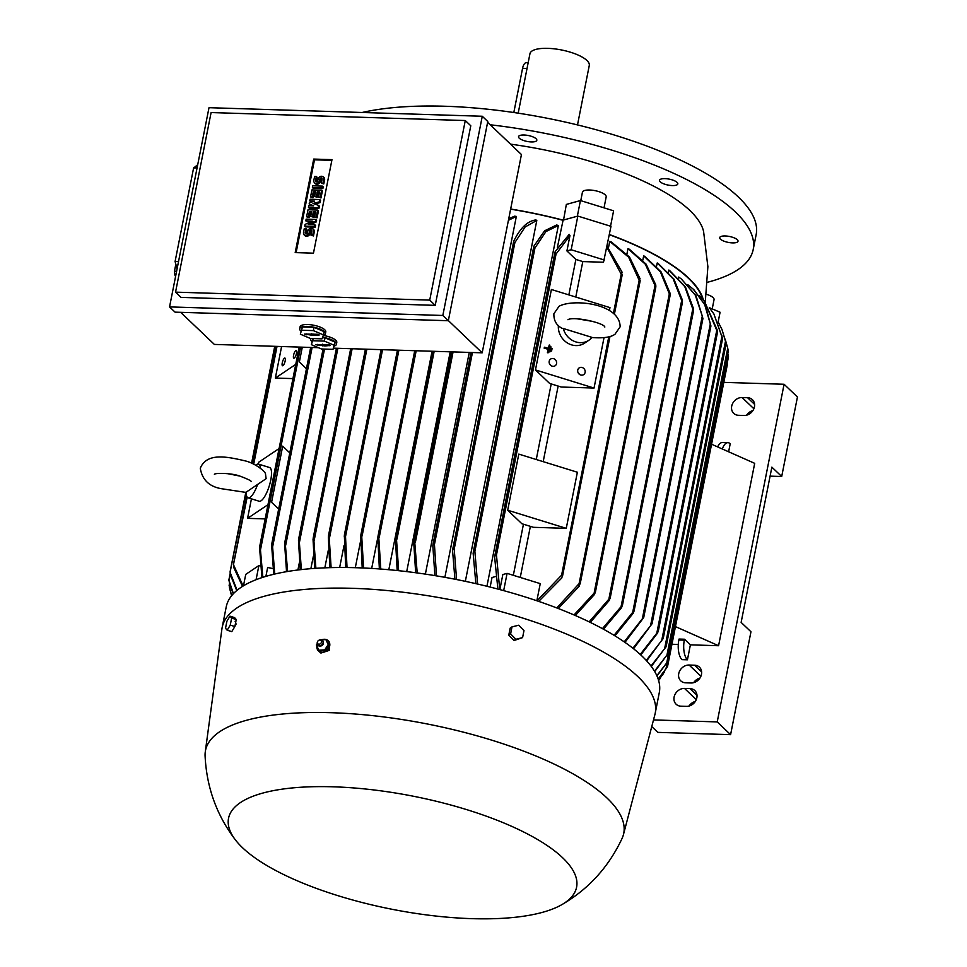<?xml version="1.0" encoding="UTF-8"?>
<svg xmlns="http://www.w3.org/2000/svg" width="967" height="967" viewBox="0 0 967 967"><rect width="100%" height="100%" fill="white"/><g stroke="black" fill="none" stroke-linecap="round" stroke-linejoin="round"><path stroke-width="1.45" d="M551.456 348.35L552.072 348.543L551.577 351.033L551.093 348.591L550.972 350.84M550.598 351.081L551.577 351.033M548.579 348.446L549.256 345.014L549.872 345.207L548.386 352.689L547.769 352.496L548.446 349.075L544.457 347.83L544.578 347.213L548.579 348.446M548.277 348.35L549.256 345.014M544.578 347.213L544.095 348.084L548.084 349.317L547.407 352.75L548.386 352.689M550.356 346.682L550.972 346.875L549.981 351.855L549.365 351.674L549.993 346.923L549.365 351.674M549.002 351.915L549.981 351.855M246.15 492.191L266.118 478.665L265.526 474.156C265.901 471.787 255.046 463.145 245.11 460.86C227.438 456.762 206.878 452.193 200.29 468.246C202.236 479.91 209.38 486.739 221.721 488.746L246.138 492.445M255.772 465.212A17.636 5.137 107.2 0 1 258.527 464.112L269.575 467.532A17.636 5.137 107.2 0 1 270.748 480.103A17.636 5.137 107.2 0 1 259.156 501.232L248.096 497.812A17.636 5.137 107.2 0 1 246.174 493.303L246.126 491.949M258.527 464.112A17.636 5.137 107.2 0 1 260.413 468.197M257.548 484.552A17.636 5.137 107.2 0 1 248.096 497.812M258.322 464.063L258.685 462.238L279.088 448.555M265.163 518.904L247.576 518.348L251.432 498.851M247.576 518.348L267.98 504.677M247.177 497.111L233.458 564.68L243.128 586.014M292.941 378.605L275.353 378.061L281.59 346.537M275.353 378.061L295.757 364.378M243.479 585.809L245.739 574.386L258.878 565.586L260.28 565.888M265.889 576.38L267.654 567.472L272.875 568.596M258.878 565.586L256.074 579.716M300.628 347.129L260.474 549.957L262.843 577.323M306.442 368.741L299.335 361.972L302.272 347.177M278.665 509.041L271.558 502.272L282.678 446.15L289.786 452.882M286.377 570.627L286.159 571.739M299.323 562.842L297.909 569.998M313.356 556.146L310.866 568.681M469.273 352.423L425.371 574.12M508.739 218.699L514.722 216.161A189.484 61.441 11.2 0 1 516.342 216.439L444.88 577.335M535.114 220.077A189.484 61.441 11.2 0 1 536.806 220.44L465.345 581.336M558.37 225.48L545.92 231.584L534.956 247.963L533.844 248.386L533.977 246.029L544.602 230.799L556.581 225.021A189.484 61.441 11.2 0 1 558.37 225.48L486.933 586.28M490.136 587.078L492.022 577.517L495.769 576.477M557.391 247.419L563.096 220.138A189.991 61.598 -168.8 0 0 510.649 209.017M510.624 209.174A189.484 61.441 11.2 0 1 562.77 220.222M271.558 502.272L278.677 509.005M282.702 446.138L271.594 502.248M302.296 347.177L299.371 361.96L306.454 368.705M294.282 358.068A4.037 1.172 107.2 0 1 293.835 358.177A4.037 1.172 107.2 0 1 293.714 354.647A4.037 1.172 107.2 0 1 295.769 350.586A4.037 1.172 107.2 0 1 296.216 350.477A4.037 1.172 107.2 0 1 296.337 354.007A4.037 1.172 107.2 0 1 294.282 358.068M499.854 589.604L502.84 574.531L507.083 573.371L503.674 590.632M535.464 369.926L594.04 388.057L561.247 387.03L549.643 383.44L535.464 369.926L551.395 289.496L609.972 307.615L609.367 310.661M575.776 297.038L582.799 261.586A189.484 61.441 -168.8 0 0 575.873 259.446L568.85 294.899M575.873 259.446L566.916 250.924L569.962 235.573L556.061 254.007L554.998 254.188L555.155 251.65L569.237 234.34L569.962 235.573M497.896 589.072L494.645 557.294L495.575 554.248L496.458 555.034L499.734 589.568M551.226 383.923L536.262 459.506M523.449 524.223L513.332 575.305M507.687 510.225L518.795 454.103L577.372 472.234L566.263 528.345L533.47 527.317L521.866 523.727L507.687 510.225L566.263 528.345M520.258 577.444L530.375 526.362M543.188 461.658L558.152 386.063M507.083 573.371L540.251 583.633L536.854 600.761M607.034 246.295L622.24 272.416M536.975 600.809L561.597 575.184L562.661 575.002L561.718 578.061L538.692 601.389M579.741 374.555L578.109 372.73M582.182 367.508A4.037 3.626 -123.8 0 1 583.681 374.604A4.037 3.626 -123.8 0 1 577.77 371.727A4.037 3.626 -123.8 0 1 582.182 367.508M553.62 358.672A4.037 3.626 -123.8 0 1 555.131 365.768A4.037 3.626 -123.8 0 1 549.22 362.891A4.037 3.626 -123.8 0 1 553.62 358.672M626.918 254.031L627.982 248.652A189.484 61.441 11.2 0 1 629.336 249.232L646.137 264.184L655.807 284.975L655.723 287.126L645.303 264.184L627.982 248.652M642.813 260.171L643.671 255.844A189.484 61.441 11.2 0 1 644.844 256.424L661.174 271.981L670.119 293.327L670.022 295.515L660.413 271.908L643.671 255.844M656.569 266.203L657.209 262.964A189.484 61.441 11.2 0 1 658.225 263.544L673.914 279.1L682.436 300.181L682.376 302.236L673.201 278.907L657.209 262.964M668.415 272.138L668.838 270.035A189.484 61.441 11.2 0 1 669.696 270.603L685.422 286.861L693.508 308.727L693.436 310.806L684.757 286.558L668.838 270.035M678.508 277.988L678.689 277.046L681.372 279.004L695.285 295.153L702.284 316.088L642.354 618.747L643.708 617.575L624.96 642.378M609.331 234.703A189.484 61.441 11.2 0 1 702.61 298.9M608.473 247.733L609.73 241.375A189.484 61.441 11.2 0 1 611.325 241.968L629.541 257.077L640.13 278.871M694.04 289.907L705.354 305.318L710.926 325.964L704.665 304.545L693.315 289.218L687.682 284.576M632.902 648.241L652.048 623.763L710.926 325.964M574.023 614.952L595.406 591.719L594.548 594.391L575.329 615.52M589.145 621.854L610.201 597.642L609.331 600.35L590.293 622.41M602.441 628.647L622.397 605.1L621.563 607.663L603.444 629.191M614.081 635.319L634.074 610.636L633.216 613.235L614.952 635.851M624.198 641.858L642.354 618.747M681.372 279.004L696.01 295.733L702.284 316.088M652.048 623.763L633.554 648.76M640.239 654.454L658.297 631.27L717.526 332.14L704.194 300.689L699.056 295.382M658.261 630.992L657.5 633.167L640.77 654.937M704.194 300.689L717.429 330.509L717.429 332.177M646.258 660.413L663.217 638.546L722.603 338.583L713.876 313.924L709.331 307.711M663.169 638.353L646.681 660.884M713.876 313.924L722.53 338.523M650.984 666.045L666.106 646.778L726.072 343.95M664.619 648.676L725.492 341.194L721.986 329.481L718.239 322.12M666.045 646.669L651.323 666.481M721.986 329.481L725.903 342.681M654.49 671.207L668.475 653.1L728.26 351.178M666.928 655.227L727.728 348.193L725.177 339.151M668.39 653.076L654.719 671.606M727.668 347.902L728.066 350.006M656.835 675.679L668.245 660.957L728.489 356.714L727.704 352.858M666.698 663.12L727.849 353.233M668.149 661.005L656.98 675.993M658.164 679.015L665.997 668.705L667.157 662.878M666.964 667.375L658.225 679.221M665.381 669.708L667.605 666.239M659.337 679.596L663.289 672.899M664.498 672.017L664.015 672.754L664.498 672.017M662.383 675.377L664.849 670.663M242.536 586.377L233.881 567.774M282.968 365.647A4.037 1.172 107.2 0 1 282.521 365.756A4.037 1.172 107.2 0 1 282.4 362.226A4.037 1.172 107.2 0 1 284.455 358.165A4.037 1.172 107.2 0 1 284.902 358.056A4.037 1.172 107.2 0 1 285.023 361.585A4.037 1.172 107.2 0 1 282.968 365.647M705.281 302.006L707.88 266.674L703.589 231.5A176.381 57.186 -168.8 0 0 689.87 210.492A176.381 57.186 -168.8 0 0 510.528 144.143M563.543 220.017L566.348 204.424L580.43 200.544L613.598 210.806L610.54 226.205M703.299 299.673A189.991 61.598 -168.8 0 0 609.367 234.522M580.768 200.653L582.448 192.155A12.1 3.916 11.2 0 1 598.694 191.575A12.1 3.916 11.2 0 1 606.188 196.857L604.012 207.845M563.096 220.138L577.831 216.076L610.987 226.338L603.505 262.238L582.799 261.586M261.936 577.613L259.567 547.6M566.916 250.924L571.171 249.752L604.327 260.014M577.831 216.076L571.171 249.752M614.432 313.985L622.289 274.326L622.083 274.942L621.201 274.157L606.853 247.214M621.721 271.509L621.696 275.184M604.024 337.652L594.04 388.057M328.297 550.344L324.827 567.834M329.856 567.665L328.333 536.915L329.046 534.956L331.113 567.629M328.333 536.915L329.046 534.956M450.223 351.819L406.708 571.606M415.665 572.742L413.791 543.369L414.638 540.807L417.2 572.947M397.171 570.542L395.491 539.671L396.349 537.072L398.646 570.687M432.08 351.251L388.819 569.72M379.366 568.947L377.807 537.616L378.641 535.102L380.78 569.055M344.059 545.328L339.659 567.508M345.702 567.52L344.349 535.186L381.083 349.655M314.686 568.391L313.03 539.284L313.695 537.64L315.883 568.318M229.771 584.334L229.312 586.631L231.657 595.684M231.596 595.769L229.65 588.444M727.293 364.39L727.172 363.338M230.4 574.458L228.913 580.224L233.422 593.678M233.204 593.907L229.421 582.932M229.675 583.766L228.889 579.934M728.248 355.759L728.453 356.412L728.248 355.759M246.15 492.795L230.086 572.246L237.096 590.269M236.722 590.583L230.545 575.172M579.293 586.111L558.261 608.509M230.811 575.933L230.086 571.835L245.799 492.445M556.774 607.941L579.088 583.657L580.2 583.234L580.14 584.008L640.19 280.72L639.163 280.2L628.635 257.174L609.73 241.375M580.019 582.811L578.387 586.836M639.574 277.831L639.707 281.373M728.248 351.154L727.51 347.177M234.159 568.439L233.494 564.112M726.06 343.938L725.31 340.07M344.228 536.238L344.989 534.05L345.521 536.6L347.02 567.532M360.57 541.061L355.3 567.702M362.202 567.943L360.739 535.936L361.561 533.506L363.58 568.004M299.262 347.08L259.785 546.488L260.268 550.936M434.896 575.619L432.829 545.739L433.7 543.019L434.437 544.53L436.48 575.885M516.342 216.439L508.412 220.319M273.734 574.289L271.63 545.037M312.111 347.491L272.609 546.971L274.737 574.047M271.908 543.792L272.356 548.084M454.925 579.221L452.556 550.453L453.426 547.781L454.224 549.002L456.581 579.547M513.586 241.545C520.113 228.067 527.583 220.863 536.02 219.944M536.806 220.44L525.093 226.991L514.891 242.572L513.731 243.188L513.828 241.037M286.546 571.666L284.612 543.684L285.18 542.499L287.622 571.485M284.612 543.684L285.18 542.499M475.861 583.645L473.141 553.257L474.048 550.38L474.882 551.408L477.601 584.044M300.229 569.72L298.477 540.263L299.105 538.8L301.366 569.587M298.477 540.263L299.105 538.8M313.03 539.284L313.695 537.64M377.807 537.519L371.691 568.427M487.622 122.326L521.443 154.539L482.182 352.822L333.446 348.156M318.445 347.685L214.36 344.421L180.66 312.329M197.679 164.849L193.605 167.98L175.087 261.513L177.094 268.814M176.635 271.171L174.435 271.268L175.837 264.221M175.571 276.502L174.858 275.015A29.228 16.657 -92.6 0 1 174.435 271.268M174.858 275.015L175.873 274.966M175.087 261.513L178.569 261.356M193.605 167.98L197.099 167.823M195.999 166.143A29.228 16.657 -92.6 0 1 196.555 165.405M487.779 121.504L448.337 320.718L175.063 312.148L169.551 306.902L442.826 315.472L482.279 116.258L487.779 121.504M482.279 116.258L209.005 107.688L169.551 306.902M470.784 125.783L435.223 305.354L181.047 297.389L175.547 292.143L429.723 300.108L465.272 120.537L470.784 125.783M465.272 120.537L211.096 112.559L175.547 292.143M295.189 252.605L313.707 159.071L331.983 159.64L313.465 253.173L295.189 252.605M313.707 159.071L314.493 159.821L331.85 160.365M296.12 252.629L314.493 159.821M315.822 219.424L315.472 221.177L308.243 224.477L314.771 224.682L314.432 226.447L304.762 226.133L305.113 224.38L312.341 221.08L305.802 220.875L306.152 219.122L315.822 219.424L316.608 220.174L316.257 221.927L310.504 224.549M314.771 224.682L315.556 225.432L315.218 227.185L305.548 226.882L304.762 226.133M310.854 221.757L305.802 220.875M319.751 199.553L319.291 201.885L312.97 203.457L318.59 205.403L318.131 207.736L308.473 207.434L308.811 205.681L313.646 205.826L309.162 203.928L309.392 202.756L314.577 201.148L309.742 201.003L310.093 199.25L319.751 199.553L320.536 200.302L320.077 202.635L314.565 204.001M318.59 205.403L319.376 206.14L318.917 208.485L309.259 208.183L308.473 207.434M312.595 205.802L309.162 203.928M312.45 201.813L309.742 201.003M323.196 186.861L322.857 188.613L313.187 188.311L312.401 187.562L312.752 185.809L322.41 186.111L323.196 186.861M316.306 176.502L315.496 180.599A1.257 1.064 -46.4 0 0 317.768 180.672L318.119 178.907A3.155 2.659 -46.4 0 1 323.8 179.088L322.99 183.186L321.286 183.126L322.096 179.04A1.257 1.064 -46.4 0 0 319.823 178.968L319.473 180.72A3.155 2.659 -46.4 0 1 313.792 180.539L314.601 176.453L316.306 176.502L317.091 177.251L316.282 181.349A1.257 1.064 -46.4 0 0 316.282 181.784M323.135 176.719L323.921 177.469A3.155 2.659 133.6 0 1 324.586 179.838L323.776 183.935L321.286 183.126M322.096 178.593A1.257 1.064 -46.4 0 0 320.609 179.717L320.258 181.47A3.155 2.659 133.6 0 1 315.254 183.657L314.468 182.908M322.386 190.946L320.996 197.957L318.506 197.159L319.557 191.901L317.273 191.829L318.07 192.578L317.14 197.256L314.65 196.446L315.568 191.768L313.296 191.708L314.082 192.457L313.042 197.715L310.552 196.905L311.942 189.895L321.6 190.197L322.386 190.946M319.412 192.614L318.07 192.578M315.435 192.493L314.082 192.457M318.457 210.818L317.067 217.841L314.577 217.031L315.617 211.773L313.344 211.7L314.13 212.45L313.199 217.128L310.709 216.33L311.64 211.652L309.367 211.58L310.153 212.329L309.114 217.587L306.612 216.789L308.002 209.766L317.672 210.069L318.457 210.818M315.472 212.498L314.13 212.45M311.495 212.365L310.153 212.329M306.007 228.526L305.197 232.624A1.257 1.064 -46.4 0 0 307.47 232.696L307.82 230.944A3.155 2.659 -46.4 0 1 313.501 231.113L312.692 235.211L310.987 235.162L311.797 231.065A1.257 1.064 -46.4 0 0 309.525 230.992L309.174 232.745A3.155 2.659 -46.4 0 1 303.493 232.564L304.303 228.478L306.007 228.526L306.793 229.276L305.983 233.373A1.257 1.064 -46.4 0 0 305.983 233.821M312.837 228.744L313.622 229.493A3.155 2.659 133.6 0 1 314.287 231.862L313.477 235.96L310.987 235.162M311.797 230.617A1.257 1.064 -46.4 0 0 310.31 231.742L309.96 233.494A3.155 2.659 133.6 0 1 304.943 235.682L304.158 234.933M315.472 221.177L316.257 221.927M314.432 226.447L315.218 227.185M318.131 207.736L318.917 208.485M319.291 201.885L320.077 202.635M322.41 186.111L322.071 187.864L322.857 188.613M322.071 187.864L312.401 187.562M322.99 183.186L323.776 183.935M321.6 190.197L320.21 197.208L320.996 197.957M320.21 197.208L318.506 197.159M313.296 191.708L312.256 196.966L313.042 197.715M312.256 196.966L310.552 196.905M317.273 191.829L316.354 196.506L317.14 197.256M316.354 196.506L314.65 196.446M317.672 210.069L316.282 217.091L317.067 217.841M316.282 217.091L314.577 217.031M309.367 211.58L308.328 216.838L309.114 217.587M308.328 216.838L306.612 216.789M313.344 211.7L312.414 216.378L313.199 217.128M312.414 216.378L310.709 216.33M312.692 235.211L313.477 235.96M429.723 300.108L435.223 305.354M442.826 315.472L448.337 320.718M448.362 320.609L482.182 352.822M300.967 331.113A13.103 4.243 11.2 0 1 299.697 328.732L300.072 326.858A13.103 4.243 11.2 0 1 307.808 324.537A13.103 4.243 11.2 0 1 325.782 331.947L325.408 333.82A13.103 4.243 11.2 0 1 323.208 335.585M323.474 335.489A13.103 4.243 11.2 0 1 336.782 342.439L336.419 344.312A13.103 4.243 11.2 0 1 334.219 346.065M311.966 341.605A13.103 4.243 11.2 0 1 310.709 339.212A13.103 4.243 11.2 0 1 310.77 339.006A13.103 4.243 11.2 0 1 311.072 338.51M299.697 328.732A13.103 4.243 11.2 0 1 299.758 328.514A13.103 4.243 11.2 0 1 307.446 326.411A13.103 4.243 11.2 0 1 325.408 333.82M302.453 326.979L300.35 334.183L310.455 338.486L322.011 338.849L323.462 334.908L324.102 331.633L314.009 327.342L302.453 326.979L300.35 334.183M323.462 334.908L313.356 330.605L301.801 330.243M313.356 330.605L314.009 327.342M317.551 334.268L319.279 334.969L313.961 335.464L304.532 334.098L317.551 334.268M311.265 334.981L311.579 333.688M311.688 335.392L312.051 333.929M313.538 335.053L313.574 334.147M322.579 337.278A13.103 4.243 11.2 0 1 336.419 344.312M313.054 338.571L311.362 344.675L321.467 348.978L333.011 349.341L335.114 342.125L325.009 337.821L322.41 337.737M313.235 338.571L311.362 344.675M334.461 345.4L324.368 341.097L312.812 340.735M324.368 341.097L325.009 337.821M328.562 344.76L330.291 345.461L324.972 345.956L315.544 344.578L328.562 344.76M322.265 345.473L322.591 344.179M322.7 345.884L323.063 344.421M324.537 345.545L324.586 344.639M770.095 476.139L781.699 476.501L771.871 467.134L741.133 622.397L750.96 631.765L730.593 734.654L657.838 732.37L651.758 726.58M678.29 644.457L671.956 644.264M687.428 659.808L681.965 659.639A15.121 6.503 91.8 0 1 678.846 639.985L679.039 639.054L684.491 639.223L690.39 644.844L687.428 659.808A15.121 6.503 -88.2 0 1 684.31 640.154L684.491 639.223M675.449 626.604L718.578 645.726L690.39 644.844M711.567 444.216L754.695 463.338L718.578 645.726M722.349 449.002A15.121 6.503 -88.2 0 1 727.897 442.668A15.121 6.503 -88.2 0 1 730.206 443.744L728.622 451.782M727.897 442.668L722.446 442.499A15.121 6.503 91.8 0 0 717.647 446.911M689.967 688.589A9.573 8.062 133.6 0 1 694.802 690.547A9.573 8.062 133.6 0 1 695.841 700.555A9.573 8.062 133.6 0 1 686.449 706.357L680.986 706.188A9.573 8.062 133.6 0 1 676.138 704.242A9.573 8.062 133.6 0 1 675.111 694.233A9.573 8.062 133.6 0 1 684.503 688.419L689.967 688.589L696.989 695.285M694.596 665.211A9.573 8.062 133.6 0 1 699.443 667.157A9.573 8.062 133.6 0 1 700.471 677.166A9.573 8.062 133.6 0 1 691.079 682.98L685.615 682.811A9.573 8.062 133.6 0 1 680.768 680.853A9.573 8.062 133.6 0 1 679.741 670.844A9.573 8.062 133.6 0 1 689.133 665.03L694.596 665.211L701.619 671.908M747.564 397.703A9.573 8.062 133.6 0 1 752.399 399.661A9.573 8.062 133.6 0 1 753.438 409.67A9.573 8.062 133.6 0 1 744.034 415.484L738.583 415.302A9.573 8.062 133.6 0 1 733.735 413.356A9.573 8.062 133.6 0 1 732.708 403.348A9.573 8.062 133.6 0 1 742.1 397.534L747.564 397.703L754.586 404.399M723.812 382.376L784.08 384.262L717.224 721.914L653.511 719.919M695.309 701.45A9.573 8.062 -46.4 0 0 689.012 706.055M699.939 678.072A9.573 8.062 -46.4 0 0 693.641 682.678M752.906 410.576A9.573 8.062 -46.4 0 0 746.609 415.181M781.699 476.501L797.449 397.002L784.08 384.262M730.593 734.654L717.224 721.914M588.951 340.203A17.636 15.871 -123.8 0 1 563.29 328.502L592.046 337.398A17.636 15.871 -123.8 0 1 588.951 340.203L584.576 343.14A17.636 15.871 -123.8 0 1 566.795 342.584A17.636 15.871 -123.8 0 1 558.37 325.468M591.647 337.519C603.033 338.414 610.818 337.314 615 334.231L620.137 326.822C619.968 303.287 572.863 298.489 559.047 306.297L553.898 313.707C553.632 320.367 556.327 325.226 561.984 328.272L563.29 328.502M593.037 321.455L577.045 318.784M562.274 904.399C588.818 888.842 608.763 866.807 622.132 838.316A213.175 69.116 -168.8 0 0 623.425 834.678L654.901 714.601A220.73 71.57 -168.8 0 0 655.215 713.223L659.289 692.638A220.73 71.57 -168.8 0 0 356.654 567.738A220.73 71.57 -168.8 0 0 226.23 606.889L222.156 627.474A220.73 71.57 -168.8 0 0 221.927 628.864L205.27 751.879A213.175 69.116 -168.8 0 0 205.077 755.735C206.575 787.174 216.62 815.145 235.223 839.646A177.396 57.512 -168.8 0 0 471.775 918.65A177.396 57.512 -168.8 0 0 562.274 904.399A177.396 57.512 -168.8 0 0 526.181 833.264A177.396 57.512 -168.8 0 0 333.373 786.812A177.396 57.512 -168.8 0 0 235.223 839.646M655.215 713.223A220.73 71.57 -168.8 0 0 352.58 588.323A220.73 71.57 -168.8 0 0 222.156 627.474M316.874 646.149A7.059 5.947 -46.4 0 0 318.457 650.936L320.911 653.051L329.179 650.404L329.106 641.592L328.2 640.71A7.059 5.947 -46.4 0 0 327.197 639.973A7.059 5.947 -46.4 0 0 322.229 639.646M235.126 621.249L236.093 624.09L233.422 628.913M623.425 834.678A213.175 69.116 -168.8 0 0 331.451 712.715A213.175 69.116 -168.8 0 0 205.27 751.879M318.457 650.936A7.059 5.947 -46.4 0 0 319.461 651.673A7.059 5.947 -46.4 0 0 328.115 649.365A7.059 5.947 -46.4 0 0 328.2 640.71M235.223 624.658A5.79 1.692 -72.8 0 0 235.755 622.023M227.185 630.218L231.79 631.632L234.86 626.531L236.25 619.521L234.57 617.599L229.965 616.172L231.645 618.094L230.255 625.117L227.185 630.218L225.504 628.296L226.894 621.273L229.965 616.172M234.86 626.531L230.255 625.117M236.25 619.521L231.645 618.094M512.002 626.882L510.177 628.115L508.787 635.126L514.081 640.492L522.591 637.616L515.907 639.272L510.612 633.905L512.002 626.882L518.687 625.226L523.981 630.593L522.591 637.616M514.081 640.492L515.907 639.272M508.787 635.126L510.612 633.905M320.875 639.803L325.855 639.586L328.985 645.303L325.48 650.61L319.63 650.948L318.844 650.199M316.378 644.965L319.001 650.513M317.224 643.877L316.487 645.231M317.72 644.904A3.276 2.756 -46.4 0 0 323.099 641.266A3.276 2.756 -46.4 0 0 322.156 640.275M317.527 641.725L317.369 642.161A3.215 2.708 -46.4 0 0 322.458 644.179A3.215 2.708 -46.4 0 0 319.388 640.045L318.953 640.239A2.272 1.91 -46.4 0 0 318.228 644.034A2.272 1.91 -46.4 0 0 320.718 640.275A2.272 1.91 -46.4 0 0 318.953 640.239M320.391 645.992A2.671 2.248 -46.4 0 0 323.353 642.886M328.357 644.868L325.746 639.32M324.513 650.187L328.429 644.264M318.518 650.235L325.057 649.86M328.2 644.554L328.985 645.303M324.694 649.86L325.48 650.61M706.442 294.294A12.1 3.916 11.2 0 1 714.057 299.613L712.22 308.896M718.155 321.926L720.077 312.244L709.282 307.651M577.335 216.221L580.43 200.544M738.026 241.001A9.319 3.022 11.2 0 1 738.002 241.242A9.319 3.022 11.2 0 1 728.634 242.463A9.319 3.022 11.2 0 1 719.69 237.858A9.319 3.022 11.2 0 1 719.714 237.628A9.319 3.022 11.2 0 1 729.082 236.395A9.319 3.022 11.2 0 1 738.026 241.001M675.051 181.022A9.319 3.022 11.2 0 1 677.819 183.911A9.319 3.022 11.2 0 1 671.968 185.555A9.319 3.022 11.2 0 1 662.286 183.186A9.319 3.022 11.2 0 1 659.518 180.285A9.319 3.022 11.2 0 1 665.369 178.653A9.319 3.022 11.2 0 1 675.051 181.022M527.535 135.368A9.319 3.022 11.2 0 1 536.818 140.275A9.319 3.022 11.2 0 1 527.825 141.569A9.319 3.022 11.2 0 1 518.53 136.661A9.319 3.022 11.2 0 1 527.535 135.368M707.578 282.243A226.786 73.528 -168.8 0 0 753.196 249.546A226.786 73.528 -168.8 0 0 735.343 211.918A226.786 73.528 -168.8 0 0 490.209 124.779M753.196 249.546L756.158 234.582A226.786 73.528 -168.8 0 0 738.304 196.954A226.786 73.528 -168.8 0 0 362.142 112.486M577.504 124.912L589.278 65.454A30.243 9.803 -168.8 0 0 547.818 48.35A30.243 9.803 -168.8 0 0 529.952 53.717L518.191 113.163M513.815 112.51L522.567 68.343A9.066 3.904 -88.2 0 1 526.386 62.65L528.175 62.698M277.021 346.391L253.705 464.172M556.061 254.007L496.458 555.034M554.853 253.197L495.031 555.324M654.925 285.906L594.246 592.336M669.285 294.004L608.98 598.537M681.675 300.544L621.152 606.176M692.795 308.811L632.756 612.026M710.382 323.498L650.634 625.262M716.898 329.614L656.847 632.938M722.023 335.875L661.73 640.396M621.201 274.157L613.465 313.223M608.787 336.842L561.597 575.184M365.502 349.16L328.671 535.198M366.868 349.208L329.566 537.604M451.71 351.867L414.166 541.496M434.159 351.323L396.99 539.066M432.805 351.275L395.878 537.712M416.173 350.755L379.233 537.326M381.167 349.655L344.59 534.4M352.133 348.749L314.215 540.251M275.16 346.331L251.976 463.386M639.163 280.2L579.088 583.657M382.533 349.703L345.521 536.6M397.522 350.175L361.126 533.977M453.076 351.915L415.339 542.499M471.086 352.472L433.204 543.817M472.452 352.52L434.437 544.53M310.745 347.443L271.86 543.817M513.55 242.439L452.919 548.603M514.891 242.572L454.224 549.002M323.159 349.027L284.866 542.402M324.525 349.075L285.688 545.219M533.675 247.516L473.516 551.335M534.956 247.963L474.882 551.408M336.504 348.253L298.767 538.812M337.87 348.301L299.601 541.556M350.767 348.7L313.332 537.749M398.887 350.211L362.105 535.972M414.819 350.707L378.194 535.658M323.8 179.088L324.586 179.838M315.496 180.599L316.282 181.349M319.473 180.72L320.258 181.47M319.823 178.968L320.609 179.717M313.501 231.113L314.287 231.862M305.197 232.624L305.983 233.373M309.174 232.745L309.96 233.494M309.525 230.992L310.31 231.742M318.53 335.211L318.639 334.485M306.261 334.824L306.394 333.917M329.542 345.69L329.65 344.965M317.273 345.316L317.406 344.409M678.846 639.985L684.31 640.154M696.276 699.624L684.503 688.419M700.906 676.247L689.133 665.03M753.873 408.751L742.1 397.534M522.567 68.343L527.039 68.476M227.39 473.612L239.441 475.994M214.384 474.265L214.372 474.265C216.052 472.67 233.132 473.214 240.336 476.272C247.6 479.003 251.227 480.768 251.239 481.566L251.239 481.566M693.315 289.218L694.246 290.1M658.491 680.695L660.183 678.496M365.417 349.16L328.442 535.911M432.72 351.275L395.612 538.631M693.569 310.54L634.05 611.156M682.521 301.922L622.373 605.656M670.179 295.128L610.153 598.283M229.53 583.403L229.119 585.458M229.397 587.102L229.711 588.734M727.293 364.789L667.605 666.227M655.88 286.703L595.358 592.396M230.206 573.298L228.889 579.922M274.737 346.319L251.589 463.217M609.972 336.516L562.576 575.873M276.598 346.379L253.318 463.991M246.863 496.579L233.482 564.172M703.009 318.119L643.708 617.575M451.625 351.867L413.9 542.39M299.178 347.08L259.627 546.826M471.014 352.472L432.938 544.747M310.661 347.443L271.703 544.228M513.61 241.714L452.665 549.522M323.075 349.027L284.697 542.874M533.748 246.73L473.238 552.302M336.419 348.253L298.573 539.368M554.937 252.363L494.741 556.339M350.683 348.7L313.127 538.377M397.437 350.163L360.872 534.848M414.734 350.707L377.928 536.552M310.854 338.498L310.709 339.212M568.016 319.69L567.967 319.726C572.947 316.088 603.626 322.615 604.834 327.027M318.759 645.811C322.313 646.307 323.752 644.784 323.099 641.266"/></g></svg>
